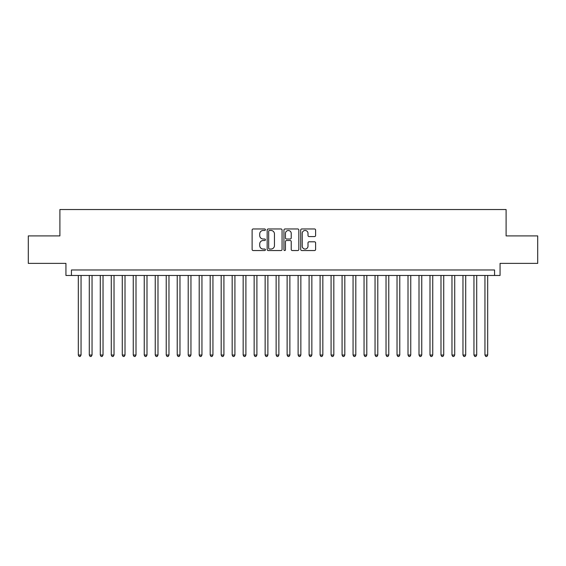 <?xml version="1.0" encoding="UTF-8"?>
<svg xmlns="http://www.w3.org/2000/svg" width="566" height="566" viewBox="0 0 566 566"><rect width="100%" height="100%" fill="white"/><g stroke="black" fill="none" stroke-linecap="round" stroke-linejoin="round"><path stroke-width="0.85" d="M265.419 229.718A0.757 0.757 0 0 0 264.662 228.968L253.2 228.968A1.075 1.075 0 0 0 252.118 230.044L252.118 249.465A1.075 1.075 0 0 0 253.2 250.54L264.662 250.54A0.757 0.757 0 0 0 265.419 249.783A0.757 0.757 0 0 0 264.662 249.033L263.176 249.033A3.453 3.453 0 0 1 259.723 245.58L259.723 243.96A3.453 3.453 0 0 1 263.176 240.508L264.662 240.508A0.757 0.757 0 0 0 265.419 239.751A0.757 0.757 0 0 0 264.662 239.001L263.176 239.001A3.453 3.453 0 0 1 259.723 235.548L259.723 233.928A3.453 3.453 0 0 1 263.176 230.475L264.662 230.475A0.757 0.757 0 0 0 265.419 229.718M314.526 236.574A1.075 1.075 0 0 0 315.609 235.491L315.609 230.044A1.075 1.075 0 0 0 314.526 228.968L301.798 228.968A1.075 1.075 0 0 0 300.716 230.044L300.716 249.465A1.075 1.075 0 0 0 301.798 250.54L314.526 250.54A1.075 1.075 0 0 0 315.609 249.465L315.609 242.885A1.075 1.075 0 0 0 314.526 241.802L309.078 241.802A1.075 1.075 0 0 0 308.003 242.885L308.003 246.146A2.887 2.887 0 0 1 305.116 249.033A2.887 2.887 0 0 1 302.23 246.146L302.23 233.362A2.887 2.887 0 0 1 305.116 230.475A2.887 2.887 0 0 1 308.003 233.362L308.003 235.491A1.075 1.075 0 0 0 309.078 236.574L314.526 236.574M494.564 275.472L500.061 275.472L500.061 263.381L537.7 263.381L537.7 235.909L506.103 235.909L506.103 209.533L59.897 209.533L59.897 235.909L28.3 235.909L28.3 263.381L65.939 263.381L65.939 275.472L494.564 275.472L494.564 269.975L71.436 269.975L71.436 275.472M282.059 230.044A1.075 1.075 0 0 0 280.977 228.968L268.249 228.968A1.075 1.075 0 0 0 267.166 230.044L267.166 249.465A1.075 1.075 0 0 0 268.249 250.54L280.977 250.54A1.075 1.075 0 0 0 282.059 249.465L282.059 230.044M285.023 228.968L297.751 228.968A1.075 1.075 0 0 1 298.834 230.044L298.834 249.465A1.075 1.075 0 0 1 297.751 250.54L292.304 250.54A1.075 1.075 0 0 1 291.228 249.465L291.228 241.59A1.075 1.075 0 0 0 290.146 240.508L286.53 240.508A1.075 1.075 0 0 0 285.455 241.59L285.455 249.783A0.757 0.757 0 0 1 284.698 250.54A0.757 0.757 0 0 1 283.941 249.783L283.941 230.044A1.075 1.075 0 0 1 285.023 228.968M269.437 230.475A0.757 0.757 0 0 0 268.68 231.232L268.68 248.276A0.757 0.757 0 0 0 269.437 249.033L271.001 249.033A3.453 3.453 0 0 0 274.453 245.58L274.453 233.928A3.453 3.453 0 0 0 271.001 230.475L269.437 230.475M291.228 233.418A2.887 2.887 0 0 0 288.342 230.532A2.887 2.887 0 0 0 285.455 233.418L285.455 237.918A1.075 1.075 0 0 0 286.53 239.001L290.146 239.001A1.075 1.075 0 0 0 291.228 237.918L291.228 233.418M78.306 275.472L78.306 355.045L81.051 355.045L81.051 275.472M81.051 355.045L80.231 356.467L79.127 356.467L78.306 355.045M89.294 275.472L89.294 355.045L92.046 355.045L92.046 275.472M92.046 355.045L91.218 356.467L90.121 356.467L89.294 355.045M100.288 275.472L100.288 355.045L103.033 355.045L103.033 275.472M103.033 355.045L102.213 356.467L101.109 356.467L100.288 355.045M111.276 275.472L111.276 355.045L114.028 355.045L114.028 275.472M114.028 355.045L113.2 356.467L112.103 356.467L111.276 355.045M122.27 275.472L122.27 355.045L125.015 355.045L125.015 275.472M125.015 355.045L124.187 356.467L123.091 356.467L122.27 355.045M133.258 275.472L133.258 355.045L136.003 355.045L136.003 275.472M136.003 355.045L135.182 356.467L134.078 356.467L133.258 355.045M144.245 275.472L144.245 355.045L146.997 355.045L146.997 275.472M146.997 355.045L146.169 356.467L145.073 356.467L144.245 355.045M155.24 275.472L155.24 355.045L157.985 355.045L157.985 275.472M157.985 355.045L157.164 356.467L156.06 356.467L155.24 355.045M166.227 275.472L166.227 355.045L168.972 355.045L168.972 275.472M168.972 355.045L168.152 356.467L167.055 356.467L166.227 355.045M177.222 275.472L177.222 355.045L179.967 355.045L179.967 275.472M179.967 355.045L179.139 356.467L178.042 356.467L177.222 355.045M188.209 275.472L188.209 355.045L190.954 355.045L190.954 275.472M190.954 355.045L190.134 356.467L189.03 356.467L188.209 355.045M199.197 275.472L199.197 355.045L201.949 355.045L201.949 275.472M201.949 355.045L201.121 356.467L200.024 356.467L199.197 355.045M210.191 275.472L210.191 355.045L212.936 355.045L212.936 275.472M212.936 355.045L212.116 356.467L211.012 356.467L210.191 355.045M221.179 275.472L221.179 355.045L223.924 355.045L223.924 275.472M223.924 355.045L223.103 356.467L222.006 356.467L221.179 355.045M232.173 275.472L232.173 355.045L234.918 355.045L234.918 275.472M234.918 355.045L234.091 356.467L232.994 356.467L232.173 355.045M243.161 275.472L243.161 355.045L245.906 355.045L245.906 275.472M245.906 355.045L245.085 356.467L243.981 356.467L243.161 355.045M254.148 275.472L254.148 355.045L256.9 355.045L256.9 275.472M256.9 355.045L256.073 356.467L254.976 356.467L254.148 355.045M265.143 275.472L265.143 355.045L267.888 355.045L267.888 275.472M267.888 355.045L267.067 356.467L265.963 356.467L265.143 355.045M276.13 275.472L276.13 355.045L278.875 355.045L278.875 275.472M278.875 355.045L278.055 356.467L276.958 356.467L276.13 355.045M287.125 275.472L287.125 355.045L289.87 355.045L289.87 275.472M289.87 355.045L289.042 356.467L287.945 356.467L287.125 355.045M298.112 275.472L298.112 355.045L300.857 355.045L300.857 275.472M300.857 355.045L300.037 356.467L298.933 356.467L298.112 355.045M309.1 275.472L309.1 355.045L311.852 355.045L311.852 275.472M311.852 355.045L311.024 356.467L309.927 356.467L309.1 355.045M320.094 275.472L320.094 355.045L322.839 355.045L322.839 275.472M322.839 355.045L322.019 356.467L320.915 356.467L320.094 355.045M331.082 275.472L331.082 355.045L333.827 355.045L333.827 275.472M333.827 355.045L333.006 356.467L331.909 356.467L331.082 355.045M342.076 275.472L342.076 355.045L344.821 355.045L344.821 275.472M344.821 355.045L343.994 356.467L342.897 356.467L342.076 355.045M353.064 275.472L353.064 355.045L355.809 355.045L355.809 275.472M355.809 355.045L354.988 356.467L353.884 356.467L353.064 355.045M364.051 275.472L364.051 355.045L366.803 355.045L366.803 275.472M366.803 355.045L365.976 356.467L364.879 356.467L364.051 355.045M375.046 275.472L375.046 355.045L377.791 355.045L377.791 275.472M377.791 355.045L376.97 356.467L375.866 356.467L375.046 355.045M386.033 275.472L386.033 355.045L388.778 355.045L388.778 275.472M388.778 355.045L387.958 356.467L386.861 356.467L386.033 355.045M397.028 275.472L397.028 355.045L399.773 355.045L399.773 275.472M399.773 355.045L398.945 356.467L397.848 356.467L397.028 355.045M408.015 275.472L408.015 355.045L410.76 355.045L410.76 275.472M410.76 355.045L409.94 356.467L408.836 356.467L408.015 355.045M419.003 275.472L419.003 355.045L421.755 355.045L421.755 275.472M421.755 355.045L420.927 356.467L419.83 356.467L419.003 355.045M429.997 275.472L429.997 355.045L432.742 355.045L432.742 275.472M432.742 355.045L431.922 356.467L430.818 356.467L429.997 355.045M440.985 275.472L440.985 355.045L443.73 355.045L443.73 275.472M443.73 355.045L442.909 356.467L441.813 356.467L440.985 355.045M451.972 275.472L451.972 355.045L454.724 355.045L454.724 275.472M454.724 355.045L453.897 356.467L452.8 356.467L451.972 355.045M462.967 275.472L462.967 355.045L465.712 355.045L465.712 275.472M465.712 355.045L464.891 356.467L463.787 356.467L462.967 355.045M473.954 275.472L473.954 355.045L476.706 355.045L476.706 275.472M476.706 355.045L475.879 356.467L474.782 356.467L473.954 355.045M484.949 275.472L484.949 355.045L487.694 355.045L487.694 275.472M487.694 355.045L486.873 356.467L485.77 356.467L484.949 355.045"/></g></svg>
